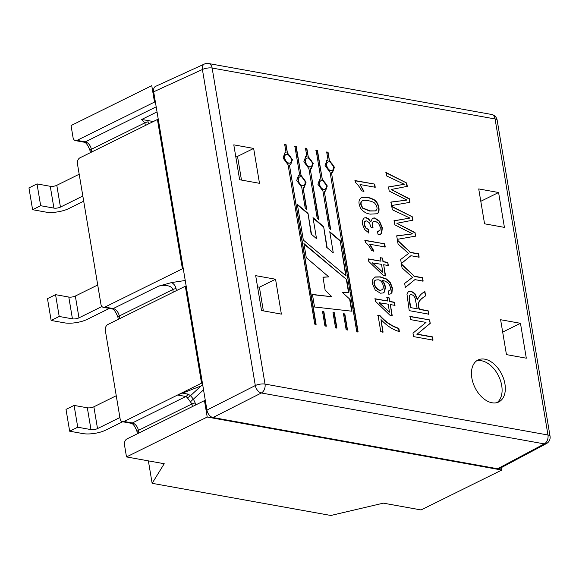 <?xml version="1.0" encoding="UTF-8"?>
<svg xmlns="http://www.w3.org/2000/svg" width="579" height="579" viewBox="0 0 579 579"><rect width="100%" height="100%" fill="white"/><g stroke="black" fill="none" stroke-linecap="round" stroke-linejoin="round"><path stroke-width="0.87" d="M322.199 180.605A4.683 2.989 -116.3 0 1 325.999 184.592A4.683 2.989 -116.3 0 1 325.007 189.167A4.683 2.989 -116.3 0 1 320.252 186.293A4.683 2.989 -116.3 0 1 320.86 180.771A4.683 2.989 -116.3 0 1 322.199 180.605M324.841 189.239A4.683 2.989 -116.3 0 1 324.681 189.326A4.683 2.989 -116.3 0 1 319.926 186.452A4.683 2.989 -116.3 0 1 320.534 180.93A4.683 2.989 -116.3 0 1 320.701 180.858M300.993 176.79A4.683 2.989 -116.3 0 1 304.793 180.778A4.683 2.989 -116.3 0 1 303.801 185.345A4.683 2.989 -116.3 0 1 299.046 182.479A4.683 2.989 -116.3 0 1 299.647 176.957A4.683 2.989 -116.3 0 1 300.993 176.79M303.635 185.418A4.683 2.989 -116.3 0 1 303.476 185.504A4.683 2.989 -116.3 0 1 298.721 182.638A4.683 2.989 -116.3 0 1 299.329 177.116A4.683 2.989 -116.3 0 1 299.495 177.044M415.02 232.548L415.621 236.109L397.288 239.344L396.702 235.834L412.61 233.887L394.864 224.833L394.176 220.744L409.961 218.073L392.338 209.757L391.766 206.348L412.4 216.857L412.95 220.15L396.876 223.291L415.02 232.548L415.295 236.275M422.576 277.688L423.148 281.104L414.904 279.621L405.343 287.488L404.663 283.399L412.545 277.37L402.072 267.911L401.406 263.959L414.332 276.205L422.576 277.688L422.822 281.264M432.484 336.869L433.02 340.112L413.565 336.609L412.986 333.128L426.006 322.402L410.728 319.659L410.185 316.416L429.647 319.919L430.226 323.393L417.206 334.119L432.484 336.869L432.701 340.271M370.792 221.858L372.543 218.145L374.779 217.928L379.513 221.164L382.328 227.67L381.735 233.011L380.208 234.481L378.203 234.835L377.349 231.622L379.976 230.312L380.345 227.301L378.55 223.335L375.395 221.279L373.498 221.612L372.927 222.213L372.456 225.629L373.086 227.894L370.936 227.163L369.474 222.915L366.76 220.867L364.777 221.641L364.423 224.514L365.812 227.728L368.714 229.776L368.816 232.852L364.661 229.559L362.49 224.239L362.512 220.483L363.923 218.109L366.268 217.624L368.707 218.92L370.792 221.858L368.382 219.079L365.942 217.784L364.191 217.936M387.814 262.403L388.335 265.558L383.689 264.719L385.549 275.843L383.363 275.445L368.787 261.476L368.353 258.9L380.975 261.172L380.396 257.713L382.581 258.104L383.16 261.57L387.814 262.403L388.017 265.718M394.48 302.245L395.008 305.394L390.355 304.561L392.222 315.678L390.029 315.287L375.445 301.297L375.018 298.742L387.641 301.015L387.061 297.534L389.247 297.924L389.826 301.406L394.48 302.245L394.683 305.553M314.535 307L312.428 294.436L331.897 296.752L325.145 290.188L322.966 277.167L328.778 276.871L306.277 257.669L303.917 243.571L346.734 279.657L348.884 292.525L342.58 292.583L350.042 299.423L352.01 311.22L314.535 307M347.516 330.023L346.155 329.777L343.477 313.782L344.823 313.934L347.516 330.023M288.096 164.834L283.066 157.995L284.904 152.849L286.048 152.603L284.68 144.403L286.04 144.649L287.416 152.849L292.446 159.681L290.607 164.827L289.457 165.073L316.12 324.37L314.752 324.131L288.096 164.834M330.102 172.39L325.065 165.558L326.911 160.412L328.054 160.159L326.679 151.959L328.047 152.205L329.415 160.405L334.445 167.244L332.607 172.39L331.463 172.636L358.119 331.933L356.758 331.687L330.102 172.39M308.889 168.576L303.859 161.736L305.698 156.591L306.848 156.344L305.473 148.144L306.841 148.39L308.209 156.591L313.239 163.423L311.401 168.569L310.257 168.822L318.711 219.354L317.169 218.059L308.889 168.576M484.739 359.168A23.406 14.953 63.7 0 0 478.015 359.986A23.406 14.953 63.7 0 0 474.99 387.59A23.406 14.953 63.7 0 0 498.758 401.949A23.406 14.953 63.7 0 0 503.737 379.1A23.406 14.953 63.7 0 0 484.739 359.168M239.634 179.736L259.493 183.311L253.653 148.427L233.793 144.851L239.634 179.736M478.724 188.928L484.565 223.805L504.418 227.381L498.584 192.503L478.724 188.928M281.38 314.115L275.546 279.23L255.686 275.662L261.52 310.539L281.38 314.115M500.611 319.731L506.451 354.616L526.311 358.191L520.47 323.306L500.611 319.731M322.952 191.121L317.914 184.281L319.76 179.135L320.904 178.889L316.076 150.055L317.444 150.301L322.264 179.135L327.294 185.968L325.456 191.113L324.312 191.359L330.689 229.465L329.14 228.148L322.952 191.121M301.739 187.299L296.709 180.467L298.547 175.321L299.698 175.075L294.87 146.234L296.231 146.48L301.058 175.321L306.088 182.153L304.25 187.299L303.106 187.545L306.732 209.207L305.191 207.904L301.739 187.299M336.913 328.119L335.545 327.873L332.997 312.602L334.344 312.754L336.913 328.119M326.31 326.209L324.942 325.963L322.51 311.422L323.864 311.574L326.31 326.209M303.331 240.046L346.112 275.98L340.199 240.618L329.748 231.745L333.287 252.9L327.178 247.732L323.639 226.592L313 217.632L316.525 238.686L311.524 234.357L308.014 213.376L297.36 204.365L303.331 240.046M380.989 319.565L383.095 332.136L380.787 331.716L378.007 315.106L379.875 315.446C385.419 321.736 391.737 326.035 398.844 328.336L399.387 331.593C392.96 329.827 386.83 325.818 380.989 319.565L382.77 332.295M381.908 280.178L384.188 283.088L385.484 286.743L384.637 291.823L383.276 292.952L380.396 293.191L375.243 290.028L372.478 283.942L372.738 279.556L375.127 276.943L380.41 276.849L386.526 278.977L390.427 282.769L392.403 287.908L391.961 292.612L390.536 293.937L388.77 294.248L388.082 291.186L390.181 290.137L390.441 287.488L389.508 284.854L387.85 282.82L385.375 281.235L381.908 280.178L383.87 283.247L385.158 286.902L384.311 291.982L383.247 292.96M365.183 240.336L384.702 243.846L385.238 247.023L370.024 244.28L373.947 251.076L371.646 250.664C369.967 247.204 367.926 244.447 365.523 242.384L365.183 240.336M370.43 214.121C366.818 213.789 363.67 212.023 360.999 208.816C358.206 203.678 358.292 199.987 361.267 197.743C364.958 196.614 368.968 197.149 373.317 199.335C379.064 201.492 380.895 212.725 376.936 213.774L370.43 214.121M355.188 180.597L374.707 184.108L375.235 187.263L360.022 184.527L363.952 191.316L361.643 190.904C359.617 186.974 357.576 184.216 355.528 182.624L355.188 180.597M428.113 310.757L428.677 314.151L409.223 310.648L406.965 294.168L408.34 291.65L411.097 291.107L414.875 293.51L417.604 299.292C419.268 295.789 421.7 293.22 424.906 291.592L425.608 295.818C421.896 298.677 416.424 300.827 419.464 309.2L428.113 310.757L428.359 314.31M418.581 253.797L419.145 257.192L410.902 255.708L401.341 263.583L400.661 259.508L408.542 253.464L398.07 244.005L397.404 240.046L410.33 252.314L418.581 253.797L418.827 257.351M409.367 198.749L409.961 202.31L391.636 205.545L391.042 202.035L406.95 200.081L389.204 191.034L388.516 186.937L404.308 184.274L386.678 175.958L386.113 172.549L406.74 183.058L407.29 186.351L391.216 189.492L409.367 198.749L409.642 202.469M499.728 468.462A7.02 4.487 -116.3 0 1 497.636 468.751L212.985 417.531A7.02 4.487 -116.3 0 1 206.927 410.098L255.303 385.549A7.02 4.357 63.1 0 0 261.361 392.982A7.02 4.885 -79.8 0 0 265.023 384.087L547.966 435.003L495.081 118.956L212.138 68.04L265.023 384.087A7.02 2.309 -9.5 0 0 255.303 385.549L255.259 385.686M202.332 69.422L202.411 69.502A7.02 2.309 170.5 0 1 212.138 68.04A7.02 4.885 -79.8 0 0 208.534 63.524A7.02 7.02 0 0 0 204.373 64.052A7.02 4.437 65.4 0 0 202.411 69.502L153.667 91.8A7.02 4.487 -116.3 0 1 155.592 86.365M497.636 468.751L544.303 443.89A7.02 4.531 62 0 0 546.424 443.594A7.02 7.02 0 0 0 550.05 436.233A7.02 2.309 170.5 0 0 547.966 435.003A7.02 4.885 -79.8 0 1 544.303 443.89L261.361 392.982L212.985 417.531M241.472 180.069L237.513 156.41L235.675 156.077M263.358 310.872L259.399 287.213L257.561 286.88M502.681 332.1L520.47 323.306M259.399 287.213L275.546 279.23M480.794 201.297L498.584 192.503M237.513 156.41L253.653 148.427M497.071 402.593A23.406 14.953 63.7 0 0 500.046 379.375A23.406 14.953 63.7 0 0 481.511 360.76A23.406 14.953 63.7 0 0 476.481 360.934M206.927 410.098L153.667 91.8M305.459 156.721L306.848 156.344M305.147 148.304L306.841 148.39M306.515 148.55L308.209 156.591M307.89 156.75L312.921 163.589L311.321 168.605M318.392 219.513L310.257 168.822M319.514 179.266L320.904 178.889M315.75 150.214L317.444 150.301M317.118 150.46L322.264 179.135M321.946 179.295L326.976 186.134L325.384 191.15M330.363 229.624L324.312 191.359M326.665 160.535L328.054 160.159M326.361 152.118L328.047 152.205M327.721 152.364L329.415 160.405M329.096 160.564L334.126 167.403L332.534 172.419M357.8 332.093L331.463 172.636M298.301 175.444L299.698 175.075M294.545 146.393L296.231 146.48M295.912 146.639L301.058 175.321M300.74 175.48L305.77 182.313L304.17 187.335M306.407 209.366L303.106 187.545M284.658 152.979L286.048 152.603M284.354 144.562L286.04 144.649M285.722 144.808L287.416 152.849M287.09 153.008L292.12 159.84L290.528 164.863M315.794 324.537L289.457 165.073M333.026 312.805L334.344 312.754M334.018 312.913L336.551 328.054M343.506 313.984L344.823 313.934M344.505 314.093L347.154 329.958M322.546 311.625L323.864 311.574M323.538 311.734L325.948 326.143M312.465 294.639L331.897 296.752M322.988 277.305L328.778 276.871M304.004 244.07L346.734 279.657M346.408 279.816L348.536 292.533M350.042 299.423L342.58 292.583M349.716 299.582L351.656 311.176M345.706 275.633L340.199 240.618M339.873 240.777L329.827 232.251M327.178 247.732L333.287 252.9M326.853 247.892L323.639 226.592M323.314 226.751L313.087 218.138M311.524 234.357L316.525 238.686M311.205 234.517L308.014 213.376M307.695 213.535L297.44 204.872M377.689 315.266L379.875 315.446M379.549 315.606C385.093 321.895 391.418 326.194 398.518 328.496L398.844 328.336M398.518 328.496L399.069 331.753M391.896 315.837L390.355 304.561M374.7 298.902L387.641 301.015M386.736 297.693L389.247 297.924M388.922 298.084L389.826 301.406M379.39 302.585L389.508 312.182L388.169 304.163L379.071 302.745L389.508 312.182M389.508 301.565L394.154 302.404M374.729 277.131L380.085 277.008L386.207 279.136L390.108 282.936L392.084 288.067L391.636 292.771L390.528 293.937M375.655 280.098L375.46 280.185C371.045 282.357 377.399 292.446 381.452 289.956L381.648 289.855M378.029 279.816L375.778 280.026C371.363 282.197 377.725 292.286 381.778 289.797C385.252 288.407 382.321 279.729 378.029 279.816M388.111 291.309L389.197 290.955M385.23 276.002L383.689 264.719M368.027 259.059L380.975 261.172M380.07 257.872L382.581 258.104M382.263 258.263L383.16 261.57M372.724 262.75L382.842 272.347L381.503 264.328L372.406 262.909L382.842 272.347M382.842 261.73L387.489 262.562M364.857 240.495L384.702 243.846M384.384 244.005L384.912 247.182M373.629 251.235L369.699 244.439L370.024 244.28M372.384 218.232L374.461 218.088L379.194 221.323L382.002 227.829L381.416 233.171L380.092 234.531M377.378 231.745L378.956 231.216M373.614 221.533L372.601 222.372L372.131 225.788L372.615 227.627M365.458 221.019L364.459 221.8L364.097 224.674L365.487 227.887L368.714 229.776M368.389 229.935L368.49 233.011M362.316 200.783C360.08 202.216 360.218 204.698 362.729 208.237L369.576 211.038L375.409 210.922M369.894 210.879L375.467 210.901C377.754 209.46 377.53 206.927 374.808 203.294C373.281 201.289 364.712 199.581 362.657 200.616C360.406 202.028 360.536 204.517 363.047 208.078L369.894 210.879M361.137 197.815C364.799 196.809 368.751 197.367 372.992 199.502C378.601 201.601 380.584 212.529 376.777 213.839M354.862 180.757L374.707 184.108M374.389 184.267L374.917 187.422M363.626 191.475L360.022 184.527M409.86 316.575L429.647 319.919M429.321 320.078L430.226 323.393M429.9 323.552L417.206 334.119M416.88 334.278L432.158 337.029M408.644 291.461L410.779 291.266L414.557 293.669L417.278 299.452L417.604 299.292M424.581 291.751L425.608 295.818M425.29 295.978C421.57 298.836 416.106 300.986 419.138 309.36L419.464 309.2M417.22 308.802L415.034 297.801L413.536 295.594L411.669 294.602L410.381 294.747L409.628 295.507L409.433 299.524L410.786 307.644L417.22 308.802L410.786 307.644M410.258 294.82L409.302 295.666L409.107 299.683L410.468 307.804M419.138 309.36L427.787 310.916M405.025 287.654L414.904 279.621M401.088 264.118L414.332 276.205M414.007 276.364L422.257 277.848M401.023 263.742L410.902 255.708M397.085 240.205L410.33 252.314M410.012 252.473L418.255 253.957M396.376 235.993L412.61 233.887M393.85 220.903L409.961 218.073M391.447 206.508L412.4 216.857M412.074 217.016L412.624 220.309M414.702 232.707L396.876 223.291M390.724 202.194L406.95 200.081M388.198 187.097L404.308 184.274M385.788 172.708L406.74 183.058M406.422 183.217L406.972 186.51M409.042 198.908L391.216 189.492M287.35 154.318A4.683 2.989 -116.3 0 1 291.15 158.306A4.683 2.989 -116.3 0 1 290.151 162.88A4.683 2.989 -116.3 0 1 285.396 160.007A4.683 2.989 -116.3 0 1 286.004 154.484A4.683 2.989 -116.3 0 1 287.35 154.318M289.985 162.952A4.683 2.989 -116.3 0 1 289.833 163.039A4.683 2.989 -116.3 0 1 285.078 160.166A4.683 2.989 -116.3 0 1 285.679 154.644A4.683 2.989 -116.3 0 1 285.845 154.571M308.144 158.06A4.683 2.989 -116.3 0 1 311.943 162.048A4.683 2.989 -116.3 0 1 310.952 166.622A4.683 2.989 -116.3 0 1 306.197 163.748A4.683 2.989 -116.3 0 1 306.798 158.226A4.683 2.989 -116.3 0 1 308.144 158.06M310.785 166.694A4.683 2.989 -116.3 0 1 310.626 166.781A4.683 2.989 -116.3 0 1 305.871 163.908A4.683 2.989 -116.3 0 1 306.479 158.385A4.683 2.989 -116.3 0 1 306.646 158.313M329.35 161.881A4.683 2.989 -116.3 0 1 333.149 165.862A4.683 2.989 -116.3 0 1 332.158 170.436A4.683 2.989 -116.3 0 1 327.403 167.563A4.683 2.989 -116.3 0 1 328.011 162.04A4.683 2.989 -116.3 0 1 329.35 161.881M331.991 170.508A4.683 2.989 -116.3 0 1 331.832 170.595A4.683 2.989 -116.3 0 1 327.077 167.722A4.683 2.989 -116.3 0 1 327.685 162.2A4.683 2.989 -116.3 0 1 327.852 162.127M154.506 102.078L151.763 85.663L71.043 125.556L73.063 137.614A4.683 3.257 -79.8 0 0 75.458 140.625A4.683 3.257 -79.8 0 0 77.021 140.379L154.506 102.078L155.411 102.244M157.43 119.52L79.938 157.821A4.683 3.257 -79.8 0 0 77.441 163.777L100.956 304.33A4.683 3.257 -79.8 0 0 103.359 307.34A4.683 3.257 -79.8 0 0 104.915 307.094L182.407 268.794L157.43 119.52L158.4 120.121M186.228 286.395L185.323 286.229L107.832 324.529A4.683 3.257 -79.8 0 0 105.335 330.486L120.099 418.718A4.683 3.257 -79.8 0 0 122.502 421.729A4.683 3.257 -79.8 0 0 124.058 421.476L177.608 395.008L202.773 385.288M205.371 400.784L204.467 400.617L126.975 438.918A4.683 3.257 -79.8 0 0 124.478 444.875L126.497 456.932L164.226 463.721L152.132 483.313L330.862 515.476L383.341 503.151L421.071 509.94L501.79 470.039L501.385 467.586M173.244 292.2L172.803 289.543C171.333 285.773 166.622 284.629 158.668 286.098L171.688 282.552C174.163 284.166 175.618 286.178 176.052 288.588L176.4 290.644M148.159 121.88A4.683 1.542 170.5 0 0 144.902 122.835L141.616 119.52L147.783 120.483L148.499 123.935M192.387 406.588L191.946 403.932L187.212 397.556A4.683 3.344 -38.5 0 0 190.542 395.667L193.4 399.17L195.195 402.977L195.543 405.032M187.212 397.556L185.888 396.499A4.683 3.257 -79.8 0 0 187.951 394.096L190.542 395.667L201.087 385.94M190.643 401.761A4.683 1.252 -39.7 0 1 193.4 399.17L203.533 389.819M158.226 119.093L153.196 121.576L147.783 120.483M171.688 282.552L185.237 280.482M185.323 286.229L201.55 383.182L202.375 382.9M148.376 460.87L152.132 483.313M204.467 400.617L207.217 417.039L501.79 470.039M207.217 417.039L126.497 456.932M183.311 268.953L182.407 268.794M124.058 421.476L132.33 422.967L185.888 396.499L177.608 395.008L201.55 383.182M83.702 201.188L68.72 208.592A16.386 5.385 -9.5 0 1 45.835 212.088L32.598 209.707L40.668 205.719L53.912 208.1A4.683 1.542 -9.5 0 0 60.448 207.101L82.833 196.035M79.185 174.236L56.8 185.302A4.683 1.542 -9.5 0 1 50.264 186.3L37.02 183.919L28.95 187.907L32.598 209.707M37.02 183.919L40.668 205.719M109.351 308.419L87.255 319.34A16.386 5.385 -9.5 0 1 64.37 322.836L51.133 320.455L59.203 316.467L72.44 318.848A4.683 1.542 -9.5 0 0 78.983 317.849L101.933 306.508M97.721 284.984L75.335 296.05A4.683 1.542 -9.5 0 1 68.792 297.049L55.555 294.668L47.485 298.655L51.133 320.455M55.555 294.668L59.203 316.467M122.647 421.751L105.791 430.088A16.386 5.385 -9.5 0 1 82.906 433.584L69.661 431.203L77.738 427.215L90.975 429.596A4.683 1.542 -9.5 0 0 97.511 428.598L119.904 417.531M116.256 395.732L93.863 406.798A4.683 1.542 -9.5 0 1 87.328 407.797L74.09 405.416L66.013 409.404L69.661 431.203M74.09 405.416L77.738 427.215M255.303 385.549L202.411 69.502M491.477 114.439A7.02 7.02 0 0 1 497.166 120.186A7.02 2.309 -9.5 0 0 495.081 118.956A7.02 4.885 -79.8 0 0 491.477 114.439L208.534 63.524M75.458 140.625L83.738 142.116A4.683 3.257 -79.8 0 0 85.294 141.869A7.02 4.487 -116.3 0 1 91.352 149.302L91.8 151.959M77.021 140.379L85.294 141.869L156.178 106.833M83.738 142.116C85.866 142.173 87.965 145.025 90.042 150.67A4.683 1.542 -9.5 0 1 91.352 149.302L144.902 122.835L145.351 125.491M104.915 307.094L113.195 308.578A7.02 4.487 -116.3 0 1 119.252 316.011A4.683 1.542 170.5 0 0 117.942 317.379L118.275 319.369M176.052 288.588A4.683 1.542 -9.5 0 0 172.803 289.543L119.252 316.011L119.694 318.667M158.668 286.098L113.195 308.578A4.683 3.257 100.2 0 1 111.631 308.824C113.73 308.846 115.836 311.697 117.942 317.379M122.502 421.729L130.774 423.213A4.683 3.257 100.2 0 0 132.33 422.967A7.02 4.487 -116.3 0 1 138.395 430.4A4.683 1.542 170.5 0 0 137.085 431.768L137.418 433.758M195.195 402.977A4.683 1.542 -9.5 0 0 191.946 403.932L138.395 430.4L138.837 433.056M182.298 393.076L187.951 394.096M141.616 119.52L157.025 111.906M56.8 185.302L60.448 207.101M50.264 186.3L53.912 208.1M75.335 296.05L78.983 317.849M68.792 297.049L72.44 318.848M93.863 406.798L97.511 428.598M87.328 407.797L90.975 429.596M204.373 64.052L155.621 86.351M546.424 443.594L499.757 468.447M497.166 120.186L550.05 436.233M90.042 150.67L90.375 152.661M103.359 307.34L111.631 308.824M130.774 423.213C132.873 423.235 134.972 426.086 137.085 431.768"/></g></svg>
